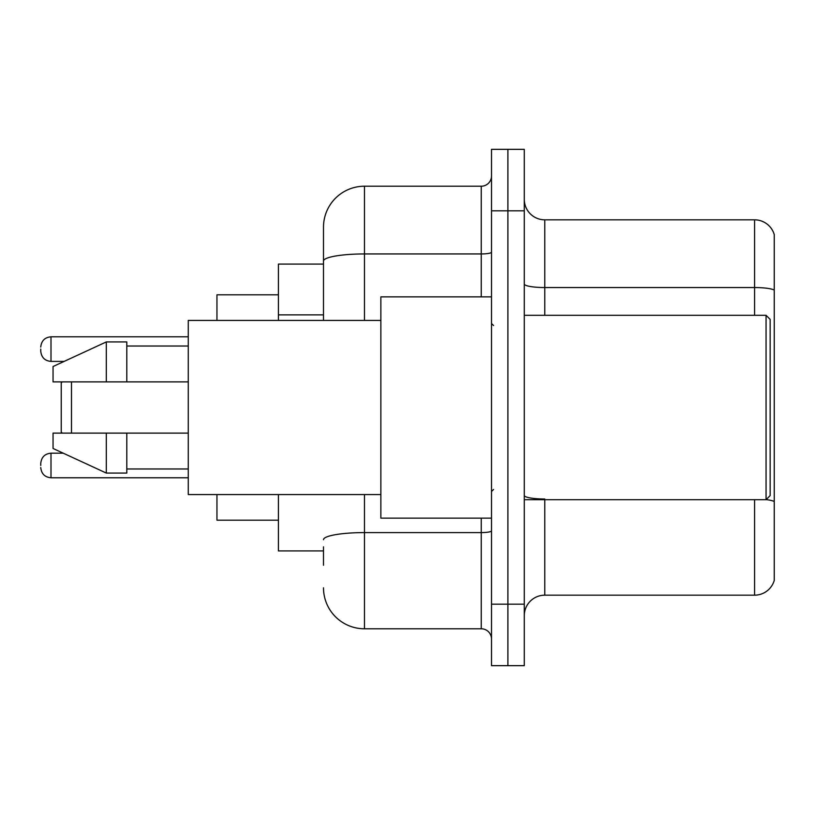 <?xml version="1.0" encoding="UTF-8"?>
<svg xmlns="http://www.w3.org/2000/svg" width="815" height="815" viewBox="0 0 815 815"><rect width="100%" height="100%" fill="white"/><g stroke="black" fill="none" stroke-linecap="round" stroke-linejoin="round"><path stroke-width="1.22" d="M323.494 300.531L323.494 249.736L323.494 264.08L278.424 264.08L278.424 320.427M323.494 550.92L278.424 550.92L278.424 494.573M323.494 565.264L323.494 546.824M491.506 604.19L491.506 665.661L507.898 665.661L507.898 604.19L507.898 665.661L524.289 665.661L524.289 604.19L507.898 604.19L507.898 210.81L507.898 604.19L491.506 604.19L491.506 210.81L507.898 210.81L507.898 149.339L507.898 210.81L524.289 210.81L524.289 604.19M524.289 210.81L524.289 149.339L491.506 149.339L491.506 210.81M364.478 494.573L364.478 628.783L481.257 628.783L481.257 518.136M323.494 320.427L323.494 227.202A40.974 40.974 0 0 1 364.478 186.217L481.257 186.217A10.249 10.249 0 0 0 491.506 175.979M323.494 227.202L323.494 249.736M491.506 639.021A10.249 10.249 0 0 0 481.257 628.783M364.478 628.783A40.974 40.974 0 0 1 323.494 587.798M524.289 615.671A20.487 20.487 0 0 1 544.777 595.174L754.578 595.174L754.578 499.697M774.25 234.577A20.487 20.487 0 0 0 754.578 219.826A20.487 20.487 0 0 1 774.25 234.577L774.25 580.423A20.487 20.487 0 0 1 754.578 595.174M774.25 290.109A20.487 3.555 180 0 0 754.578 287.542L754.578 219.826L544.777 219.826A20.487 20.487 0 0 1 524.289 199.329A20.487 20.487 0 0 0 544.777 219.826L544.777 315.303M62.266 381.889L61.237 382.918L61.237 432.082L62.266 433.111M71.486 381.889L71.486 433.111M216.953 494.573L216.953 520.184L278.424 520.184M278.424 294.816L216.953 294.816L216.953 320.427M766.059 315.303L770.155 319.399L770.155 495.602L766.059 499.697L766.059 315.303L524.289 315.303M491.506 296.864L380.86 296.864L380.86 518.136L491.506 518.136M380.86 320.427L188.265 320.427L188.265 494.573L380.86 494.573M106.317 381.889L53.046 381.889L53.046 366.526L106.317 341.933L106.317 381.889L188.265 381.889M106.317 341.933L126.804 341.933L126.804 381.889M188.265 433.111L126.804 433.111L126.804 473.067L106.317 473.067L106.317 433.111L53.046 433.111L53.046 448.474L106.317 473.067M53.046 433.111L66.606 433.111M126.804 433.111L106.317 433.111M40.75 465.487L40.75 463.44L40.75 465.487M40.75 349.105L40.75 351.153L40.75 349.105M323.494 314.875L278.424 314.875M491.506 530.809A10.249 1.783 0 0 1 481.257 532.592L364.478 532.592A40.974 7.111 180 0 0 323.494 539.713M364.478 186.217L364.478 253.944L481.257 253.944L481.257 186.217M323.494 261.065A40.974 7.111 180 0 1 364.478 253.944L364.478 320.427M481.257 296.864L481.257 253.944A10.249 1.783 0 0 0 491.506 252.161M544.777 499.697L544.777 595.174M754.578 315.303L754.578 287.542L544.777 287.542A20.487 3.555 0 0 1 524.289 283.987M774.25 501.551A20.487 3.555 180 0 0 766.141 499.615M544.777 498.994A20.487 3.555 -0 0 1 524.289 495.428M40.75 463.44C41.412 457.154 44.825 453.741 50.999 453.191L50.999 477.773L188.265 477.773M188.265 336.809L50.999 336.809L50.999 361.402C44.825 360.851 41.412 357.439 40.75 351.153M524.289 499.697L766.059 499.697M493.554 325.542L491.506 323.494M126.804 346.029L188.265 346.029M126.804 468.971L188.265 468.971M493.554 489.458L491.506 491.506M50.999 453.191L63.254 453.191M50.999 477.773C44.825 477.223 41.412 473.81 40.75 467.535M50.999 361.402L64.141 361.402M50.999 336.809C44.825 337.359 41.412 340.782 40.75 347.058"/></g></svg>
